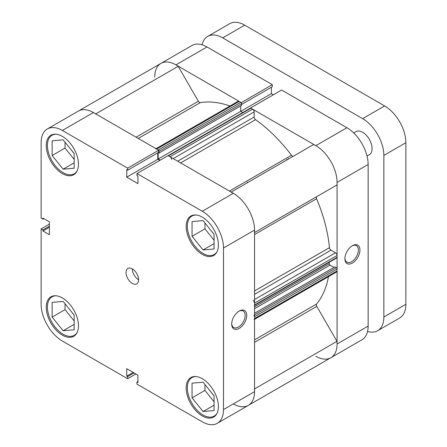 <?xml version="1.0" encoding="UTF-8"?>
<svg xmlns="http://www.w3.org/2000/svg" width="447" height="447" viewBox="0 0 447 447"><rect width="100%" height="100%" fill="white"/><g stroke="black" fill="none" stroke-linecap="round" stroke-linejoin="round"><path stroke-width="0.67" d="M77.253 332.238A22.233 12.834 60 0 1 74.258 335.339A22.233 12.834 60 0 1 63.144 334.239A22.233 12.834 60 0 1 48.617 314.643A22.233 12.834 60 0 1 52.025 296.83A22.233 12.834 60 0 1 56.205 295.785M77.253 170.67A22.233 12.834 60 0 1 74.258 173.771A22.233 12.834 60 0 1 63.144 172.671A22.233 12.834 60 0 1 48.617 153.075A22.233 12.834 60 0 1 52.025 135.262A22.233 12.834 60 0 1 56.205 134.223M217.169 251.454A22.233 12.834 60 0 1 214.18 254.555A22.233 12.834 60 0 1 203.061 253.455A22.233 12.834 60 0 1 188.539 233.859A22.233 12.834 60 0 1 191.947 216.046A22.233 12.834 60 0 1 196.127 215.001M217.169 413.022A22.233 12.834 60 0 1 214.18 416.118A22.233 12.834 60 0 1 203.061 415.017A22.233 12.834 60 0 1 188.539 395.427A22.233 12.834 60 0 1 191.947 377.609A22.233 12.834 60 0 1 196.127 376.57M132.318 268.882A8.895 5.135 -120 0 0 127.87 268.44A8.895 5.135 -120 0 0 126.507 275.57A8.895 5.135 -120 0 0 132.318 283.404A8.895 5.135 -120 0 0 136.765 283.845A8.895 5.135 -120 0 0 138.129 276.721A8.895 5.135 -120 0 0 132.318 268.882A8.895 5.135 -120 0 0 138.604 279.777M239.223 311.028L239.223 311.028A10.633 6.141 -60 0 1 246.738 315.37A10.633 6.141 -60 0 1 239.223 328.394A10.633 6.141 -60 0 1 231.702 324.053A10.633 6.141 -60 0 1 239.223 311.028L239.223 311.028M231.714 323.583A9.521 5.498 120 0 0 233.675 327.506A9.521 5.498 120 0 0 238.435 327.036A9.521 5.498 120 0 0 244.654 318.644A9.521 5.498 120 0 0 243.196 311.011A9.521 5.498 120 0 0 238.815 311.274M62.356 136.363A22.791 13.159 -120 0 0 50.964 135.234A22.791 13.159 -120 0 0 47.466 153.494A22.791 13.159 -120 0 0 62.356 173.576A22.791 13.159 -120 0 0 73.749 174.704A22.791 13.159 -120 0 0 77.242 156.444A22.791 13.159 -120 0 0 62.356 136.363M62.356 297.931A22.791 13.159 -120 0 0 50.964 296.802A22.791 13.159 -120 0 0 47.466 315.062A22.791 13.159 -120 0 0 62.356 335.144A22.791 13.159 -120 0 0 73.749 336.273A22.791 13.159 -120 0 0 77.242 318.013A22.791 13.159 -120 0 0 62.356 297.931M202.279 378.71A22.791 13.159 -120 0 0 190.88 377.581A22.791 13.159 -120 0 0 187.388 395.846A22.791 13.159 -120 0 0 202.279 415.928A22.791 13.159 -120 0 0 213.672 417.057A22.791 13.159 -120 0 0 217.164 398.791A22.791 13.159 -120 0 0 202.279 378.71M202.279 217.147A22.791 13.159 -120 0 0 190.88 216.018A22.791 13.159 -120 0 0 187.388 234.278A22.791 13.159 -120 0 0 202.279 254.36A22.791 13.159 -120 0 0 213.672 255.488A22.791 13.159 -120 0 0 217.164 237.228A22.791 13.159 -120 0 0 202.279 217.147M213.526 233.641A9.448 5.453 60 0 1 211.777 231.468M213.526 395.209A9.448 5.453 60 0 1 211.777 393.036M73.604 314.425A9.448 5.453 60 0 1 71.855 312.252M73.604 152.857A9.448 5.453 60 0 1 71.855 150.684M154.718 77.135A30.016 17.327 -120 0 1 160.937 63.396L191.987 45.471A30.016 17.327 60 0 1 206.995 46.957L175.945 64.882A30.016 17.327 -120 0 0 160.937 63.396L78.398 111.052A30.016 17.327 60 0 1 93.406 112.538L158.696 150.231L127.646 168.156L62.356 130.463A30.016 17.327 -120 0 0 47.348 128.976A30.016 17.327 -120 0 0 41.13 142.716L41.13 218.108L42.94 219.153L42.94 218.097L49.388 221.818L49.388 234.709L42.94 230.987L42.94 229.937L41.13 228.892L41.13 304.284A30.016 17.327 -120 0 0 62.356 341.044L127.646 378.738L127.646 376.653L126.736 376.123L126.736 368.68L137.899 375.128L137.899 382.571L136.983 382.045L136.983 384.129L202.279 421.828A30.016 17.327 -120 0 0 217.281 423.315A30.016 17.327 -120 0 0 223.5 409.575L254.55 391.645L254.55 230.082L223.5 248.007L223.5 409.575M49.388 224.126L41.13 228.892M158.696 150.231L158.696 152.321L127.646 170.246L126.736 169.72L126.736 177.163L137.899 183.605L137.899 176.163L136.983 175.637L136.983 173.548L168.033 155.623L233.328 193.316A30.016 17.327 60 0 1 254.55 230.082M157.785 152.846L157.785 159.238L159.78 160.389M254.55 391.645A30.016 17.327 60 0 1 248.331 405.384A30.016 17.327 60 0 1 233.328 403.898M127.646 168.156L127.646 170.246M223.5 248.007A30.016 17.327 -120 0 0 202.279 211.247L136.983 173.548M135.899 373.971L127.646 378.738M204.95 222.975L204.95 228.836L214.068 240.184M204.95 384.537L204.95 390.404L214.068 401.747M65.027 303.759L65.027 309.626L74.146 320.968M65.027 142.191L65.027 148.058L74.146 159.4M49.388 227.266L42.94 230.987M49.388 226.216L42.94 229.937M43.851 218.628L42.94 219.153M137.899 381.514L136.983 382.045M133.178 372.401L126.736 376.123M134.094 372.932L127.646 376.653M157.785 159.238L126.736 177.163M192.059 383.174L203.061 382.191L214.068 395.88L214.068 410.553L203.061 411.536L192.059 397.847L192.059 383.174M192.059 397.847L204.95 390.404M203.061 411.536L214.068 405.183M192.059 236.284L192.059 221.606L203.061 220.622L214.068 234.317L214.068 248.99L203.061 249.974L192.059 236.284L204.95 228.836M203.061 249.974L214.068 243.621M52.137 155.5L52.137 140.827L63.144 139.844L74.146 153.533L74.146 168.206L63.144 169.19L52.137 155.5L65.027 148.058M63.144 169.19L74.146 162.837M52.137 317.068L52.137 302.39L63.144 301.412L74.146 315.101L74.146 329.774L63.144 330.758L52.137 317.068L65.027 309.626M63.144 330.758L74.146 324.405M367.026 156.037L369.306 154.723A13.337 7.7 -120 0 0 371.351 144.035A13.337 7.7 -120 0 0 362.634 132.278A13.337 7.7 -120 0 0 355.963 131.619L353.689 132.932M367.557 331.417A30.016 17.327 -120 0 0 377.642 330.73A30.016 17.327 -120 0 0 383.856 316.99L405.87 304.284L405.87 142.716L383.856 155.422L383.856 316.99M383.856 155.422A30.016 17.327 -120 0 0 362.634 118.662L384.643 105.956L244.721 25.172L222.712 37.883L362.634 118.662M222.712 37.883A30.016 17.327 -120 0 0 207.704 36.397A30.016 17.327 -120 0 0 202.066 44.784M207.704 36.397L229.719 23.685A30.016 17.327 60 0 1 244.721 25.172M384.643 105.956A30.016 17.327 60 0 1 405.87 142.716M405.87 304.284A30.016 17.327 60 0 1 399.652 318.024L377.642 330.73M352.415 263.043A10.633 6.141 -60 0 1 344.894 258.701A10.633 6.141 -60 0 1 352.415 245.677L352.415 245.677A10.633 6.141 -60 0 1 359.936 250.018A10.633 6.141 -60 0 1 352.415 263.043M344.905 258.232A9.521 5.498 120 0 0 346.866 262.154A9.521 5.498 120 0 0 351.627 261.679A9.521 5.498 120 0 0 357.851 253.293A9.521 5.498 120 0 0 356.393 245.66A9.521 5.498 120 0 0 352.012 245.923M288.572 158.97A111.169 64.184 -120 0 0 288.175 158.45A111.169 64.184 60 0 1 288.572 158.97M287.002 159.881A111.169 64.184 -120 0 0 286.605 159.355M346.911 127.741L281.621 90.043L250.571 107.973L315.861 145.666L346.911 127.741A30.016 17.327 60 0 1 368.138 164.502L337.088 182.426L337.088 343.994L368.138 326.07L368.138 164.502M241.62 104.447L272.284 86.74L272.284 84.651L206.995 46.957M273.368 94.809L271.374 93.658L271.374 87.266M368.138 326.07A30.016 17.327 60 0 1 361.919 339.809L330.869 357.734A30.016 17.327 -120 0 0 337.088 343.994M315.861 356.248A30.016 17.327 -120 0 0 330.869 357.734L217.281 423.315M337.088 182.426A30.016 17.327 -120 0 0 315.861 145.666M241.235 102.704L272.284 84.651M175.945 64.882L241.235 102.581M240.715 105.866L240.715 111.359L271.374 93.658M247.303 182.046A111.169 64.184 60 0 1 247.699 182.572M168.111 155.668L250.415 108.146A1.112 0.643 60 0 1 250.974 108.202L252.583 109.135A2.224 1.285 60 0 1 254.159 111.856L254.159 117.047A2.224 1.285 -120 0 0 255.55 119.656A118.947 68.676 60 0 1 291.489 155.265A2.224 1.285 -120 0 0 292.338 156.048A2.224 1.285 -120 0 0 293.433 156.165M160.937 63.396A30.016 17.327 60 0 1 178.18 66.312L198.356 101.251A2.224 1.285 -120 0 0 199.463 102.424A2.224 1.285 -120 0 0 200.317 102.626A118.947 68.676 60 0 1 229.976 106.006M328.489 276.643A118.947 68.676 60 0 1 316.588 304.016A2.224 1.285 -120 0 0 316.794 306.402L336.971 341.34A30.016 17.327 60 0 1 330.869 357.734M231.205 192.093L313.621 144.51A30.016 17.327 60 0 1 336.971 184.946L316.794 196.591A2.224 1.285 -120 0 0 316.588 198.736A118.947 68.676 60 0 1 329.456 247.666A2.224 1.285 -120 0 0 331.02 250.175L254.55 294.327M156.031 148.695L238.111 101.307A2.224 1.285 60 0 1 239.223 101.419L156.685 149.069A2.224 1.285 -120 0 0 155.573 148.957M156.685 149.069L158.294 150.002L240.832 102.346L239.223 101.419M240.832 102.346A1.112 0.643 60 0 1 241.62 103.71L241.62 105.341L159.082 152.997L158.305 152.544M158.177 152.617L158.177 159.009L240.715 111.359L242.788 112.555M254.55 299.518L335.513 252.773L331.02 250.175M335.513 252.773A2.224 1.285 60 0 1 337.088 255.494L254.55 303.15A2.224 1.285 -120 0 0 252.98 300.423M254.321 305.519A1.112 0.643 -120 0 0 254.55 305.01L337.088 257.355L337.088 255.494M337.088 257.355A1.112 0.643 60 0 1 336.859 257.863L254.55 305.385M329.227 262.272L329.227 263.752A1.112 0.643 -120 0 0 330.015 265.116L333.982 267.407M254.55 313.269L334.887 266.887L336.3 267.703A1.112 0.643 60 0 1 337.088 269.066L337.088 270.927A2.224 1.285 60 0 1 336.625 271.944L254.55 319.331M254.432 388.991A30.016 17.327 60 0 1 248.331 405.384M254.092 319.594A2.224 1.285 -120 0 0 254.55 318.577L337.088 270.927M337.088 269.066L254.55 316.716L254.55 318.577M254.55 316.716A1.112 0.643 -120 0 0 253.762 315.358M254.55 305.01L254.55 303.15M231.088 192.16A30.016 17.327 60 0 1 254.432 232.596M171.62 159.506A2.224 1.285 -120 0 0 170.05 156.785L252.583 109.135M250.974 108.202L168.435 155.852L170.05 156.785M168.435 155.852A1.112 0.643 -120 0 0 167.882 155.802M158.177 159.009L160.177 160.16M241.62 103.71L159.082 151.36L159.082 152.997M159.082 151.36A1.112 0.643 -120 0 0 158.696 150.36M47.348 128.976L78.398 111.052A30.016 17.327 60 0 1 95.647 113.968M336.971 341.34L254.55 388.924M178.18 66.312L95.764 113.896M93.406 112.538L62.356 130.463M202.279 211.247L233.328 193.316M200.317 102.626L138.279 138.441M255.55 119.656L180.638 162.904M229.451 191.081L291.489 155.265M254.55 339.832L316.588 304.016M316.588 198.736L254.55 234.552M254.55 290.913L329.456 247.666M254.55 232.529L316.794 196.591M316.794 306.402L254.55 342.341M136.106 137.19L198.356 101.251M330.015 265.116L254.55 308.687M254.55 314.9L336.3 267.703M254.55 306.871L329.227 263.752M177.688 161.194L254.159 117.047M254.159 111.856L173.19 158.601M74.258 335.339L75.973 334.345M74.258 173.771L75.973 172.782M214.18 254.555L215.895 253.561M214.18 416.118L215.895 415.129M191.947 377.609L193.663 376.62M191.947 216.046L193.663 215.052M52.025 135.262L53.741 134.273M52.025 296.83L53.741 295.836"/></g></svg>
